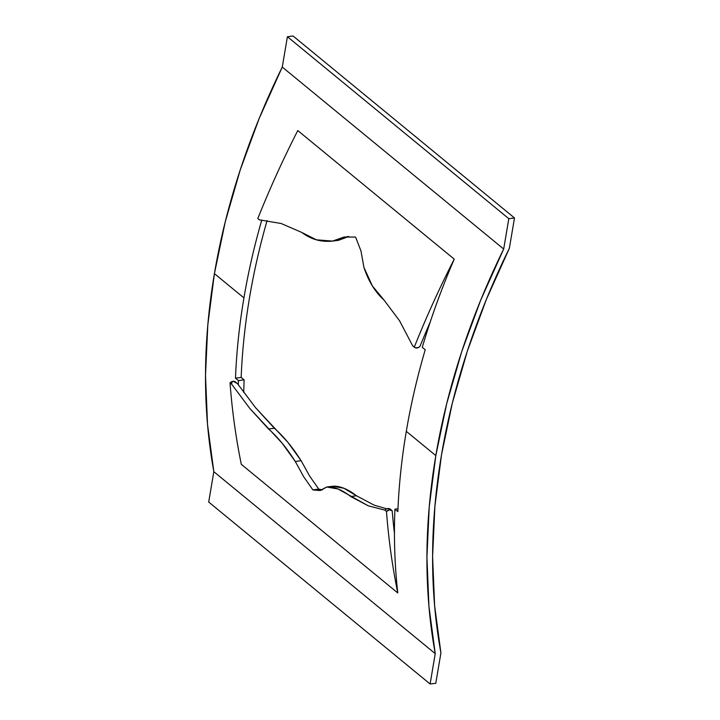 <?xml version="1.0" encoding="UTF-8"?>
<svg xmlns="http://www.w3.org/2000/svg" width="720" height="720" viewBox="0 0 720 720"><rect width="100%" height="100%" fill="white"/><g stroke="black" fill="none" stroke-linecap="round" stroke-linejoin="round"><path stroke-width="1.08" d="M241.164 377.442A654.732 481.671 -50.6 0 1 249.606 297.18A654.732 481.671 -50.6 0 1 267.102 220.536A654.732 481.671 129.4 0 0 249.606 297.18A654.732 481.671 129.4 0 0 241.164 377.442L244.116 379.872L241.164 377.442L235.485 378.162A654.732 481.671 -50.6 0 1 243.936 297.9A654.732 481.671 -50.6 0 1 261.783 220.014A654.732 481.671 -50.6 0 0 243.936 297.9L214.407 273.636L243.936 297.9A654.732 481.671 -50.6 0 0 235.485 378.162L241.164 377.442M243.756 392.508A654.732 481.671 -50.6 0 1 244.116 379.872L238.437 380.592L238.284 384.858L238.437 380.592L235.485 378.162L238.437 380.592L244.116 379.872A654.732 481.671 -50.6 0 0 243.756 392.508M440.919 652.932A654.732 481.671 -50.6 0 1 441.495 454.887A654.732 481.671 -50.6 0 1 509.355 248.31L514.494 217.962L293.076 36L514.494 217.962L508.815 218.682L503.685 249.03L282.267 67.068A654.732 481.671 129.4 0 0 214.407 273.636A654.732 481.671 129.4 0 0 213.831 471.69L435.24 653.652A654.732 481.671 -50.6 0 1 435.825 455.607A654.732 481.671 -50.6 0 1 503.685 249.03L282.267 67.068L287.406 36.72L293.076 36L287.406 36.72L508.815 218.682L287.406 36.72L282.267 67.068L259.317 118.116L240.264 169.821L225.261 221.805L214.407 273.636L207.81 324.945L205.506 375.309L207.522 424.35L213.831 471.69L435.24 653.652L430.11 684L208.701 502.038L213.831 471.69L208.701 502.038L430.11 684L435.789 683.28L440.919 652.932L435.789 683.28L430.11 684L435.24 653.652L428.931 606.312L426.924 557.271L429.219 506.907L435.825 455.607L406.296 431.343L435.825 455.607L446.67 403.767L461.673 351.792L480.726 300.078L503.685 249.03L508.815 218.682L514.494 217.962L509.355 248.31L486.405 299.358L467.352 351.072L452.34 403.047L441.495 454.887L434.898 506.187L432.594 556.551L434.61 605.592L440.919 652.932M342.927 238.041L337.95 240.399L348.561 236.466L338.427 240.336L348.66 236.547L338.427 240.336L332.55 241.083L344.106 237.033L355.599 237.087L360.999 251.037L363.897 267.318L372.312 285.84L383.931 299.952L399.591 320.823L412.65 345.771L415.44 347.877L418.509 347.49L419.967 346.401A1046.043 769.545 -50.6 0 1 430.218 322.011L430.218 322.02A1046.043 769.545 129.4 0 0 419.967 346.401A4.824 3.546 -50.6 0 1 416.925 348.003A4.824 3.546 -50.6 0 1 414.585 347.409A4.824 3.546 -50.6 0 1 414.288 347.121A835.74 614.835 -50.6 0 1 454.239 259.137L297.774 130.554L454.239 259.137A654.732 481.671 129.4 0 0 422.28 347.328L425.232 349.749A654.732 481.671 129.4 0 0 406.296 431.343A654.732 481.671 129.4 0 0 397.854 511.605L394.902 509.175A654.732 481.671 129.4 0 0 394.443 533.457A654.732 481.671 129.4 0 0 397.782 592.956A835.74 614.835 -50.6 0 1 386.487 511.461L389.538 509.859L392.166 510.741A1012.257 744.696 129.4 0 0 394.443 533.457A654.732 481.671 129.4 0 0 397.782 592.956L241.317 464.364L397.782 592.956A835.74 614.835 -50.6 0 1 386.487 511.461L384.849 510.111L368.298 505.836L350.685 496.512L356.499 495.774L343.881 488.259L332.613 486.279L326.736 487.026L320.697 490.392L312.849 489.843L303.651 476.694L295.281 461.466L282.114 443.151L249.876 408.519L231.669 384.219L230.031 382.869A835.74 614.835 129.4 0 0 241.317 464.364A835.74 614.835 -50.6 0 1 230.031 382.869L231.669 384.219L231.795 382.428L233.082 381.267L237.348 383.499L255.645 407.781L237.348 383.499L233.082 381.267A4.824 3.546 129.4 0 0 230.031 382.869L233.082 381.267L235.701 382.149A4.824 3.546 129.4 0 0 235.404 381.87A4.824 3.546 129.4 0 0 233.082 381.267L231.795 382.428L231.669 384.219L249.876 408.519L268.542 429.003C277.659 436.968 286.569 447.786 295.281 461.466L301.149 460.719L287.955 442.413L255.645 407.781L274.356 428.265L268.542 429.003L274.356 428.265C283.482 436.23 292.419 447.048 301.149 460.719L309.492 475.848L301.149 460.719L295.281 461.466L303.651 476.694L312.849 489.843L318.753 489.096L309.492 475.848L318.753 489.096L322.434 489.87M337.941 240.399L332.55 241.083L344.106 237.033L355.599 237.087L360.999 251.037L363.897 267.318C368.478 281.223 375.156 292.095 383.931 299.952L399.591 320.823L412.65 345.771L414.288 347.121A835.74 614.835 -50.6 0 1 454.239 259.137A654.732 481.671 129.4 0 0 430.218 322.011A654.732 481.671 -50.6 0 1 454.239 259.137A654.732 481.671 129.4 0 0 422.28 347.328L425.232 349.749A654.732 481.671 -50.6 0 0 406.296 431.343A654.732 481.671 -50.6 0 0 397.854 511.605L394.902 509.175A654.732 481.671 -50.6 0 0 394.443 533.457A1012.257 744.696 -50.6 0 1 392.166 510.741A4.824 3.546 -50.6 0 0 391.869 510.453L390.231 509.103A4.824 3.546 129.4 0 0 384.849 510.111L368.298 505.836L338.04 488.997L326.736 487.026L319.923 490.536L313.308 489.987L316.62 489.366L312.849 489.843L317.097 489.501M374.067 505.107L356.499 495.774L374.067 505.107L386.712 508.833L374.067 505.107M345.888 237.069L347.949 236.583M318.753 489.096L316.62 489.366M326.736 487.026C333.765 486.459 341.748 489.627 350.685 496.512L356.499 495.774C347.571 488.889 339.606 485.721 332.613 486.279L326.736 487.026M390.231 509.103A4.824 3.546 129.4 0 1 390.528 509.391L389.376 508.635L386.307 509.022L384.849 510.111L386.487 511.461A4.824 3.546 -50.6 0 1 391.869 510.453M394.902 509.175L397.971 508.788L394.902 509.175M414.585 347.409L413.46 346.482M259.317 219.807L258.12 218.817A4.824 3.546 129.4 0 1 257.823 218.538L259.461 219.879L257.823 218.538A835.74 614.835 129.4 0 1 297.774 130.554L454.239 259.137L297.774 130.554A835.74 614.835 129.4 0 0 257.823 218.538L258.165 218.862M281.169 223.506L301.788 232.443L316.395 239.814L332.55 241.083C321.327 242.298 311.076 239.418 301.788 232.443L281.169 223.506L259.461 219.879L281.169 223.506M235.404 381.87L236.61 382.851"/></g></svg>
